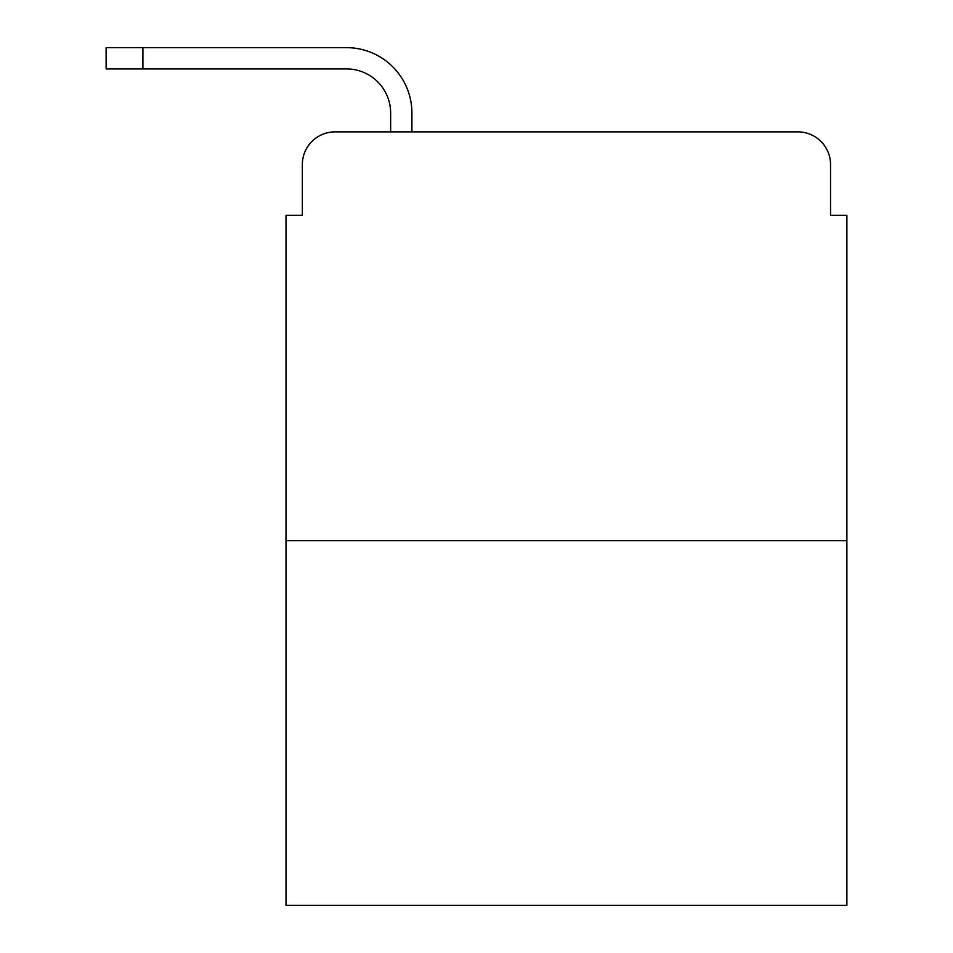 <?xml version="1.0" encoding="UTF-8"?>
<svg xmlns="http://www.w3.org/2000/svg" width="953" height="953" viewBox="0 0 953 953"><rect width="100%" height="100%" fill="white"/><g stroke="black" fill="none" stroke-linecap="round" stroke-linejoin="round"><path stroke-width="1.43" d="M302.339 164.571L302.339 215.271L302.339 164.571A32.7 32.7 0 0 1 335.051 131.871L390.647 131.871L390.647 113.062A44.148 44.148 0 0 0 346.499 68.914L106.117 68.914L106.117 47.65L346.499 47.65A65.412 65.412 0 0 1 411.91 113.062L411.91 131.871L438.892 131.871M846.883 540.685L285.995 540.685L285.995 905.35L846.883 905.35L846.883 215.271L830.539 215.271L830.539 164.571A32.7 32.7 0 0 0 797.828 131.871L335.051 131.871M285.995 540.685L285.995 215.271L302.339 215.271M693.987 131.871L797.828 131.871M830.539 215.271L830.539 164.571M390.647 113.062A44.148 44.148 0 0 0 346.499 68.914A44.148 44.148 0 0 1 390.647 113.062A44.148 44.148 0 0 0 346.499 68.914A44.148 44.148 0 0 1 390.647 113.062A44.148 44.148 0 0 0 346.499 68.914A44.148 44.148 0 0 1 390.647 113.062A44.148 44.148 0 0 0 346.499 68.914A44.148 44.148 0 0 1 390.647 113.062A44.148 44.148 0 0 0 346.499 68.914A44.148 44.148 0 0 1 390.647 113.062A44.148 44.148 0 0 0 346.499 68.914A44.148 44.148 0 0 1 390.647 113.062A44.148 44.148 0 0 0 346.499 68.914A44.148 44.148 0 0 1 390.647 113.062A44.148 44.148 0 0 0 346.499 68.914A44.148 44.148 0 0 1 390.647 113.062A44.148 44.148 0 0 0 346.499 68.914A44.148 44.148 0 0 1 390.647 113.062M142.902 47.65L346.499 47.65L142.902 47.65L346.499 47.65L142.902 47.65L346.499 47.65L142.902 47.65L346.499 47.65L142.902 47.65L346.499 47.65L142.902 47.65L346.499 47.65L142.902 47.65L346.499 47.65L142.902 47.65L346.499 47.65L142.902 47.65L346.499 47.65L142.902 47.65L142.902 68.914"/></g></svg>
